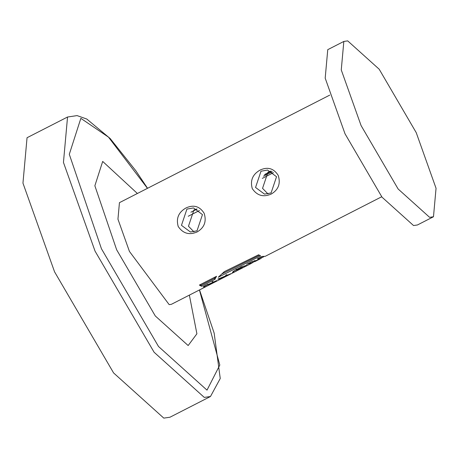 <?xml version="1.0" encoding="UTF-8"?>
<svg xmlns="http://www.w3.org/2000/svg" width="459" height="459" viewBox="0 0 459 459"><rect width="100%" height="100%" fill="white"/><g stroke="black" fill="none" stroke-linecap="round" stroke-linejoin="round"><path stroke-width="0.69" d="M54.558 271.831L113.597 372.938L163.8 418.12L169.973 417.22L210.469 396.513L204.289 397.414L154.086 352.231L95.047 251.125L63.451 162.423L67.542 117.022L27.047 137.723L22.956 183.13L54.558 271.831M329.74 95.122L119.438 202.666L117.952 219.178L129.438 251.429L169.164 304.627L171.414 304.3L207.594 285.796M178.207 226.494C175.946 218.386 178.557 212.196 186.044 207.927C193.646 204.473 199.676 206.246 204.129 213.234C206.711 221.393 204.398 227.624 197.186 231.921C189.326 235.347 182.998 233.533 178.207 226.494M252.278 188.615C250.017 180.507 252.628 174.317 260.121 170.048C267.723 166.594 273.748 168.367 278.206 175.355C280.788 183.514 278.47 189.745 271.258 194.042C263.397 197.468 257.074 195.654 252.278 188.615M417.409 224.979L413.536 225.547L382.043 197.204L345.013 133.781L325.19 78.145L327.755 49.664L343.831 41.442L347.704 40.88L379.191 69.223L416.227 132.645L436.05 188.282L433.48 216.763L429.607 217.331L398.119 188.982L361.084 125.565L341.261 69.923L343.831 41.442M186.922 209.097L181.471 225.335L190.422 231.996L197.014 230.837L202.459 214.6L193.514 207.938L186.922 209.097M196.934 208.954L193.916 209.998L188.465 226.23L193.991 231.881M271.011 171.075L267.987 172.119L262.542 188.351L268.067 194.002M271.085 192.958L264.499 194.117L255.548 187.456L260.993 171.218L267.586 170.059L276.536 176.721L271.085 192.958M264.545 174.781L271.355 171.247M272.336 171.821L263.449 176.216M218.834 278.573L219.046 279.032L226.178 276.106L220.968 278.917M204.479 285.923L205.116 286.921L207.91 285.636L228.926 274.889L230.883 273.713L217.767 279.181L219.046 279.032M221.955 273.925L259.49 255.302M224.302 271.648L218.237 277.282L260.614 255.898L258.635 254.774L224.302 271.648M236.224 269.129L236.712 270.167L237.969 270.122L242.874 267.614L239.753 268.291L236.712 270.167L236.236 269.146M237.412 268.951L237.613 269.387M239.558 267.878L239.753 268.291M242.415 266.587L242.943 267.614L242.369 266.593M241.141 266.633L241.618 267.66M233.706 271.097L236.505 269.731M243.924 265.933L244.446 266.949L247.281 265.365L246.179 265.422L241.141 267.127L235.014 270.259L232.466 272.434L233.562 272.376L238.29 270.012M238.324 270.081L244.446 266.949M217.205 280.885L209.717 284.632L216.728 280.575L203.027 286.818L205.116 286.921M207.68 284.643L208.948 284.752L212.643 282.555L207.68 284.643L207.491 284.23M204.616 285.9L207.617 284.505M212.339 281.912L213.01 281.562M200.038 284.735L201.065 285.263L214.439 278.424L215.34 276.915M201.065 285.263L201.495 286.273L214.869 279.433L214.439 278.424M201.495 286.273L199.372 285.079L216.55 276.295L214.869 279.433M254.888 261.309L250.281 263.965L252.616 262.571L246.592 264.367L251.802 261.699L257.029 260.224L259.266 259.083L257.344 258.865L262.066 256.455L265.239 256.317L381.716 196.756M263.896 256.679L261.022 258.147M252.117 261.55L252.616 262.571M258.767 258.061L259.266 259.083M258.847 258.228L262.336 256.524M260.592 257.327L261.119 258.337L255.009 261.55L260.523 258.733M259.897 258.974L259.387 257.952M199.436 289.968L219.809 365.043L207.009 390.144L158.504 346.482L101.462 248.795L69.298 154.299L80.847 118.353L108.496 137.149L147.465 188.333M189.36 295.126L196.9 333.791L188.156 345.547L155.297 315.97L116.655 249.788L94.864 185.775L102.69 161.425L137.384 193.486M273.472 172.676L262.307 178.385M199.401 210.555L188.236 216.264M233.063 271.349L233.562 272.376M199.527 289.922L214.152 333.085L220.245 378.503L210.469 396.513M147.551 188.288L135.784 170.679L110.137 138.498L86.768 119.024L77.066 115.605L67.542 117.016M271.177 171.155L264.975 174.328M197.106 209.034L190.898 212.207M417.409 224.985L433.48 216.763M225.679 275.079L226.178 276.106M225.753 275.228L226.895 274.643M242.478 266.679L243.345 266.237M212.161 281.533L212.643 282.555M228.926 274.889L236.729 270.896M245.772 266.277L250.333 263.942M252.198 261.705L252.507 261.55M255.009 261.55L254.493 260.534"/></g></svg>
